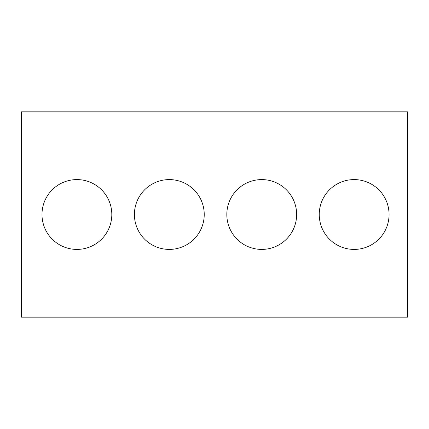 <?xml version="1.0" encoding="UTF-8"?>
<svg xmlns="http://www.w3.org/2000/svg" width="429" height="429" viewBox="0 0 429 429"><rect width="100%" height="100%" fill="white"/><g stroke="black" fill="none" stroke-linecap="round" stroke-linejoin="round"><path stroke-width="0.64" d="M407.55 317.187L21.45 317.187L21.45 111.813L407.55 111.813L407.55 317.187M111.813 214.5A34.915 34.915 0 0 0 59.443 184.266A34.915 34.915 0 0 0 59.443 244.734A34.915 34.915 0 0 0 111.813 214.5M204.231 214.5A34.915 34.915 0 0 0 151.861 184.266A34.915 34.915 0 0 0 151.861 244.734A34.915 34.915 0 0 0 204.231 214.5M296.648 214.5A34.915 34.915 0 0 0 244.278 184.266A34.915 34.915 0 0 0 244.278 244.734A34.915 34.915 0 0 0 296.648 214.5M389.065 214.5A34.915 34.915 0 0 0 336.695 184.266A34.915 34.915 0 0 0 336.695 244.734A34.915 34.915 0 0 0 389.065 214.5"/></g></svg>

